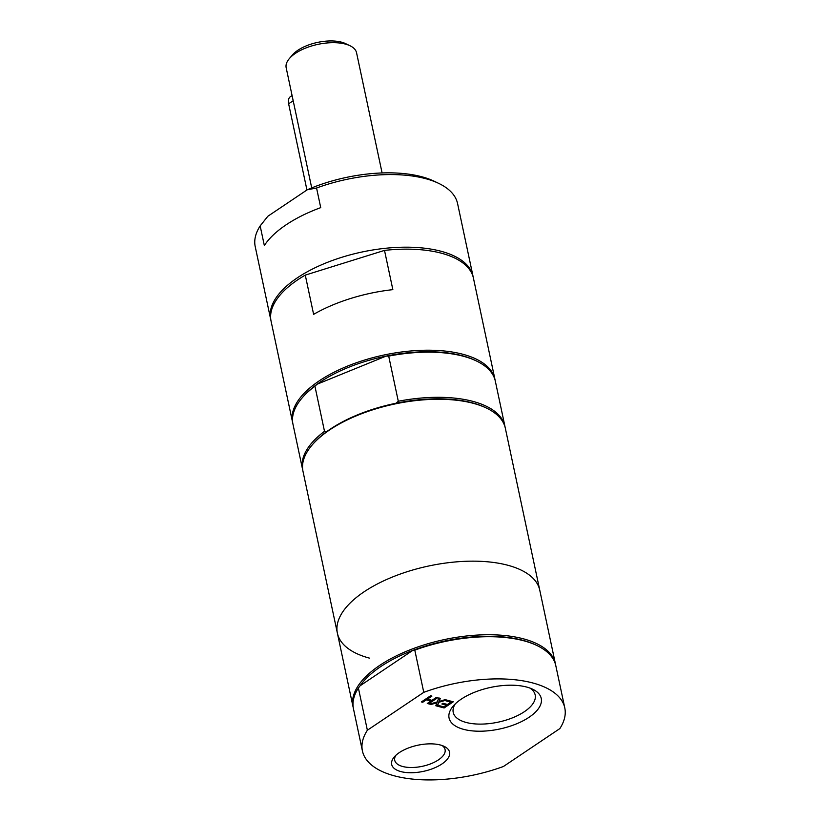 <?xml version="1.0" encoding="UTF-8"?>
<svg xmlns="http://www.w3.org/2000/svg" width="820" height="820" viewBox="0 0 820 820"><rect width="100%" height="100%" fill="white"/><g stroke="black" fill="none" stroke-linecap="round" stroke-linejoin="round"><path stroke-width="1.23" d="M450.877 702.186L446.008 700.885L447.095 700.157L453.275 701.807L444.112 707.967L437.931 706.317L439.018 705.589L443.876 706.891L446.387 705.2L441.857 703.99L442.933 703.263L447.474 704.472L450.877 702.186L446.408 700.618M446.387 705.2L442.246 703.724M452.804 701.674L444.03 707.578L438.321 706.051M437.06 702.719L431.074 704.493L429.659 704.114L437.265 701.899L438.823 697.953L440.33 698.353L439.079 701.448L445.178 699.644L446.603 700.024L438.864 702.268L437.337 706.163L435.83 705.764L436.978 702.33L430.326 703.919M445.854 699.829L438.782 701.879L437.255 705.764L435.963 705.425M440.114 698.302L439.079 701.448M427.415 699.122L431.966 700.341L436.455 697.328L437.767 697.676L428.604 703.837L427.281 703.478L430.879 701.069L426.338 699.86L422.741 702.268L421.429 701.92L430.592 695.76L431.904 696.108L427.415 699.122L431.433 695.985M437.285 697.543L428.511 703.437L427.681 703.222M422.741 702.268L421.818 701.653M426.338 699.86L422.659 701.879M430.879 701.069L426.246 699.46M320.733 207.634A103.443 46.73 168 0 0 264.337 245.528L260.165 225.91L267.822 216.275L307.244 189.789L316.561 188.016L320.733 207.634M267.402 216.767L267.822 216.275A98.943 44.7 168 0 0 267.402 216.767A98.943 44.7 168 0 0 267.32 216.869M260.165 225.91A103.443 46.73 168 0 0 255.215 246.594L270.651 319.205A103.443 46.73 168 0 0 270.887 320.179M473.202 277.17A103.443 46.73 168 0 0 473.017 276.186A103.443 46.73 168 0 0 362.122 251.986A103.443 46.73 168 0 0 270.651 319.205M473.017 276.186L457.58 203.585A103.443 46.73 168 0 0 438.731 183.393A103.443 46.73 168 0 0 316.561 188.016M392.852 289.644A103.443 46.73 168 0 0 313.619 314.357L305.276 275.11L384.508 250.397L392.852 289.644M305.276 275.11A103.443 46.73 168 0 0 271.071 321.163L292.555 422.228A103.443 46.73 168 0 0 292.781 423.202M495.095 380.203A103.443 46.73 168 0 0 494.911 379.209A103.443 46.73 168 0 0 384.016 355.009A103.443 46.73 168 0 0 292.555 422.228M494.911 379.209L473.437 278.154A103.443 46.73 168 0 0 384.508 250.397M396.019 403.235A102.315 46.217 168 0 0 327.2 431.279L324.505 431.31L314.921 386.179L317.186 384.18L386.015 356.136L388.7 356.106L398.294 401.246L396.019 403.235A102.315 46.217 168 0 1 485.389 407.56L486.496 408.083A103.443 46.73 168 0 0 311.989 445.178A103.443 46.73 168 0 0 302.98 471.285L337.389 633.183A103.443 46.73 168 0 0 369.441 658.122M505.11 427.292A103.443 46.73 168 0 0 504.925 426.308L495.331 381.177A103.443 46.73 168 0 0 476.481 360.995L475.374 360.462A102.315 46.217 168 0 0 386.015 356.136A102.315 46.217 168 0 0 317.186 384.18A102.315 46.217 168 0 0 302.775 397.146L301.975 398.079A103.443 46.73 168 0 0 292.965 424.186L302.559 469.327A103.443 46.73 168 0 0 302.795 470.301M324.505 431.31A103.443 46.73 168 0 0 302.559 469.327M327.2 431.279A102.315 46.217 168 0 0 312.779 444.245L311.989 445.178M504.925 426.308A103.443 46.73 168 0 0 398.294 401.246M314.921 386.179A103.443 46.73 168 0 0 301.975 398.079M367.37 730.23A103.443 46.73 168 0 0 362.419 750.925A103.443 46.73 168 0 0 503.439 766.485L559.834 728.601A103.443 46.73 168 0 0 564.785 707.906A103.443 46.73 168 0 0 423.766 692.336L367.37 730.23L358.401 688.041L360.082 685.786L412.685 650.444L414.797 650.147L423.766 692.336M564.785 707.906L555.816 665.717A103.443 46.73 168 0 0 536.967 645.535L535.86 645.002A102.315 46.217 168 0 0 412.685 650.444A102.315 46.217 168 0 0 360.082 685.786M461.219 699.163A47.119 21.289 168 0 0 453.173 706.112A47.119 21.289 168 0 0 468.835 730.446A47.119 21.289 168 0 0 528.254 717.807A47.119 21.289 168 0 0 532.662 689.22A47.119 21.289 168 0 0 461.219 699.163M399.299 752.616A29.592 13.366 168 0 0 394.256 756.983A29.592 13.366 168 0 0 404.086 772.255A29.592 13.366 168 0 0 441.396 764.322A29.592 13.366 168 0 0 444.163 746.374A29.592 13.366 168 0 0 399.299 752.616M536.967 645.535A103.443 46.73 168 0 0 414.797 650.147M358.401 688.041A103.443 46.73 168 0 0 353.451 708.726L362.419 750.925M529.853 688.041A41.892 18.921 -12 0 1 535.173 694.94A41.892 18.921 -12 0 1 498.129 722.164A41.892 18.921 -12 0 1 453.214 712.354A41.892 18.921 -12 0 1 455.274 703.898M442.052 745.513A25.738 11.623 -12 0 1 445.075 749.582A25.738 11.623 -12 0 1 422.32 766.31A25.738 11.623 -12 0 1 394.727 760.283A25.738 11.623 -12 0 1 395.834 755.333M292.084 95.53L290.454 96.627A11.244 6.662 56.1 0 0 288.63 103.802L306.946 189.994M382.099 172.958L356.556 52.767A35.977 16.256 168 0 0 349.996 45.746A35.977 16.256 168 0 0 289.306 58.65A35.977 16.256 168 0 0 286.17 67.732L311.713 187.913M349.996 45.746L345.589 43.634A31.478 14.227 168 0 0 292.473 54.93L289.306 58.65M438.731 183.393L434.323 181.281A98.943 44.7 168 0 0 307.244 189.789M476.481 360.995A103.443 46.73 168 0 0 388.7 356.106M555.581 664.743A103.443 46.73 168 0 0 555.396 663.749L539.755 590.164A103.443 46.73 168 0 0 428.86 565.964A103.443 46.73 168 0 0 337.389 633.183A103.443 46.73 168 0 1 428.86 565.964A103.443 46.73 168 0 1 539.755 590.164L505.345 428.276A103.443 46.73 168 0 0 486.496 408.083M555.396 663.749A103.443 46.73 168 0 0 444.501 639.549A103.443 46.73 168 0 0 353.03 706.768A103.443 46.73 168 0 0 353.266 707.742M288.63 103.802L293.181 100.737M337.389 633.183L353.03 706.768"/></g></svg>
